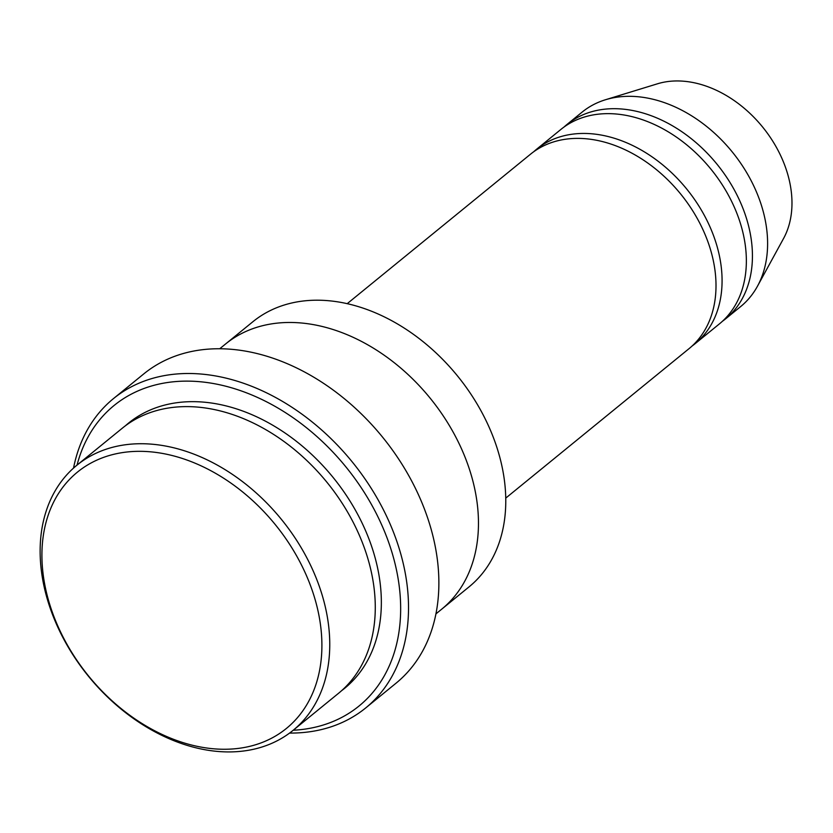 <?xml version="1.0" encoding="UTF-8"?>
<svg xmlns="http://www.w3.org/2000/svg" width="833" height="833" viewBox="0 0 833 833"><rect width="100%" height="100%" fill="white"/><g stroke="black" fill="none" stroke-linecap="round" stroke-linejoin="round"><path stroke-width="1.25" d="M536.608 149.232L560.89 129.438A125.439 91.182 50.8 0 1 736.434 212.207A125.439 91.182 50.8 0 1 719.431 323.87L695.149 343.665A125.439 91.182 -129.2 0 0 686.548 188.831A125.439 91.182 -129.2 0 0 536.608 149.232A125.439 91.182 -129.2 0 0 533.651 151.793M692.046 346.059A125.439 91.182 -129.2 0 0 695.149 343.665M76.855 465.251L122.378 428.141A171.046 124.336 50.8 0 1 361.741 541.013A171.046 124.336 50.8 0 1 338.562 693.275L293.039 730.395A171.046 124.336 -129.2 0 0 281.304 519.251A171.046 124.336 -129.2 0 0 76.855 465.251A171.046 124.336 -129.2 0 0 53.666 617.513A171.046 124.336 -129.2 0 0 293.039 730.395M55.009 619.335A165.351 120.191 -129.2 0 0 296.538 718.733A165.351 120.191 -129.2 0 0 194.183 462.825A165.351 120.191 -129.2 0 0 55.009 619.335M226.347 343.363L252.868 321.736A171.046 124.336 50.8 0 1 492.241 434.607A171.046 124.336 50.8 0 1 469.052 586.869L442.531 608.506M347.205 303.67L530.538 154.178A125.439 91.182 50.8 0 1 706.082 236.957A125.439 91.182 50.8 0 1 689.078 348.621L505.746 498.113M722.388 321.309A125.439 91.182 -129.2 0 0 725.501 318.924A125.439 91.182 -129.2 0 0 716.901 164.08A125.439 91.182 -129.2 0 0 566.961 124.481A125.439 91.182 -129.2 0 0 563.993 127.053M725.501 318.924L740.672 306.554A125.439 91.182 -129.2 0 0 757.468 286.219A125.439 91.182 -129.2 0 0 732.072 151.71A125.439 91.182 -129.2 0 0 605.435 99.762A125.439 91.182 -129.2 0 0 582.132 112.111L566.961 124.481M757.468 286.219L783.572 238.467A104.052 75.636 -129.2 0 0 762.507 126.897A104.052 75.636 -129.2 0 0 657.466 83.8L605.435 99.762M293.226 730.239A193.86 140.923 -129.2 0 0 345.747 466.709A193.86 140.923 -129.2 0 0 77.042 465.106M435.919 613.89L441.74 609.152A171.057 124.346 -129.2 0 0 430.015 397.997A171.057 124.346 -129.2 0 0 225.556 343.998L219.735 348.746M113.455 398.611L143.807 373.871A199.566 145.067 50.8 0 1 423.081 505.558A199.566 145.067 50.8 0 1 396.029 683.206L365.687 707.956A199.566 145.067 -129.2 0 0 351.995 461.617A199.566 145.067 -129.2 0 0 113.455 398.611A199.566 145.067 -129.2 0 0 73.533 468.104M289.582 733.071A199.566 145.067 -129.2 0 0 365.687 707.956M341.54 690.734A171.046 124.336 -129.2 0 0 332.898 477.184A171.046 124.336 -129.2 0 0 125.46 425.725"/></g></svg>
